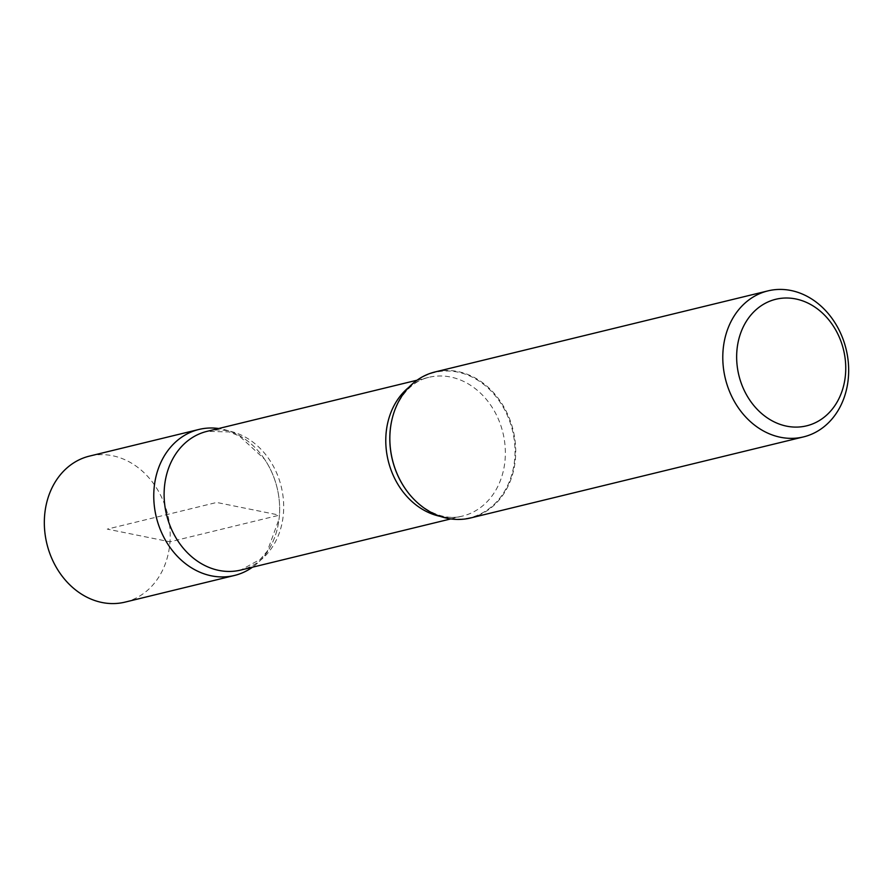<?xml version="1.0" encoding="UTF-8"?>
<svg xmlns="http://www.w3.org/2000/svg" width="893" height="893" viewBox="0 0 893 893"><rect width="100%" height="100%" fill="white"/><g stroke="black" fill="none" stroke-linecap="round" stroke-linejoin="round"><path stroke-width="0.67" stroke-dasharray="4.46 3.35" d="M470.566 517.973A75.135 62.142 76.3 0 0 515.406 443.944A75.135 62.142 76.3 0 0 458.053 371.588A75.135 62.142 76.3 0 0 435.014 371.957M264.473 459.091A75.135 62.142 -103.7 0 0 218.662 428.517A75.135 62.142 -103.7 0 1 221.955 429.075A75.135 62.142 -103.7 0 1 279.431 515.149A75.135 62.142 -103.7 0 1 279.062 519.012A75.135 62.142 -103.7 0 1 252.44 567.222A75.135 62.142 -103.7 0 0 279.431 515.149L216.698 502.458L107.272 529.114L169.994 541.805L279.431 515.149A75.135 62.142 -103.7 0 0 264.473 459.091L239.302 435.963L229.222 431.933L207.02 431.352A71.384 59.038 76.3 0 1 228.898 430.995A71.384 59.038 76.3 0 1 283.394 499.734A71.384 59.038 76.3 0 1 240.797 570.058L260.22 559.353L267.331 551.148L279.062 519.012M125.053 602.116A75.135 62.142 76.3 0 0 169.893 528.087A75.135 62.142 76.3 0 0 112.529 455.731A75.135 62.142 76.3 0 0 89.49 456.1M410.791 495.883A74.733 61.818 76.3 0 0 447.181 518.052A74.733 61.818 76.3 0 0 514.803 457.685A74.733 61.818 76.3 0 0 457.64 372.068A74.733 61.818 76.3 0 0 392.083 419.063M408.838 387.305A71.384 59.038 -103.7 0 1 428.685 377.371A71.384 59.038 -103.7 0 1 450.563 377.013A71.384 59.038 -103.7 0 1 505.058 445.752A71.384 59.038 -103.7 0 1 462.462 516.087A71.384 59.038 -103.7 0 1 440.573 516.444A71.384 59.038 -103.7 0 1 440.271 516.377M417.042 380.206L428.685 377.371C416.83 379.748 399.662 390.788 392.06 419.185M450.82 518.911L462.462 516.087C450.82 519.436 430.504 517.482 410.713 495.794"/><path stroke-width="1.34" d="M795.763 298.954A65.122 53.859 76.3 0 0 736.837 351.563A65.122 53.859 76.3 0 0 786.644 426.162A65.122 53.859 76.3 0 0 845.559 373.553A65.122 53.859 76.3 0 0 795.763 298.954M767.947 290.884L435.014 371.957A75.135 62.142 76.3 0 0 392.116 418.951A75.135 62.142 76.3 0 0 410.869 495.972A75.135 62.142 76.3 0 0 447.527 518.353A75.135 62.142 76.3 0 0 470.566 517.973L803.51 436.9A75.135 62.142 -103.7 0 1 780.471 437.269A75.135 62.142 -103.7 0 1 723.107 364.913A75.135 62.142 -103.7 0 1 767.947 290.884A75.135 62.142 -103.7 0 1 790.986 290.504A75.135 62.142 -103.7 0 1 848.35 362.871A75.135 62.142 -103.7 0 1 803.51 436.9M252.44 567.222A75.135 62.142 -103.7 0 1 211.44 575.84A75.135 62.142 -103.7 0 1 153.864 491.697A75.135 62.142 -103.7 0 1 218.662 428.517A75.135 62.142 -103.7 0 0 198.927 429.455A75.135 62.142 -103.7 0 0 156.32 517.17A75.135 62.142 -103.7 0 0 234.479 575.472A75.135 62.142 -103.7 0 0 252.44 567.222M198.927 429.455L89.49 456.1A75.135 62.142 76.3 0 0 44.65 530.129A75.135 62.142 76.3 0 0 102.014 602.496A75.135 62.142 76.3 0 0 125.053 602.116L234.479 575.472M392.083 419.063A74.733 61.818 76.3 0 0 392.06 419.185A74.733 61.818 76.3 0 0 410.713 495.794A74.733 61.818 76.3 0 0 410.791 495.883M417.042 380.206L207.02 431.352A71.384 59.038 76.3 0 0 164.412 501.676A71.384 59.038 76.3 0 0 218.908 570.415A71.384 59.038 76.3 0 0 240.797 570.058L450.82 518.911M440.271 516.377A71.384 59.038 -103.7 0 1 388.209 460.699A71.384 59.038 -103.7 0 1 408.838 387.305"/></g></svg>
